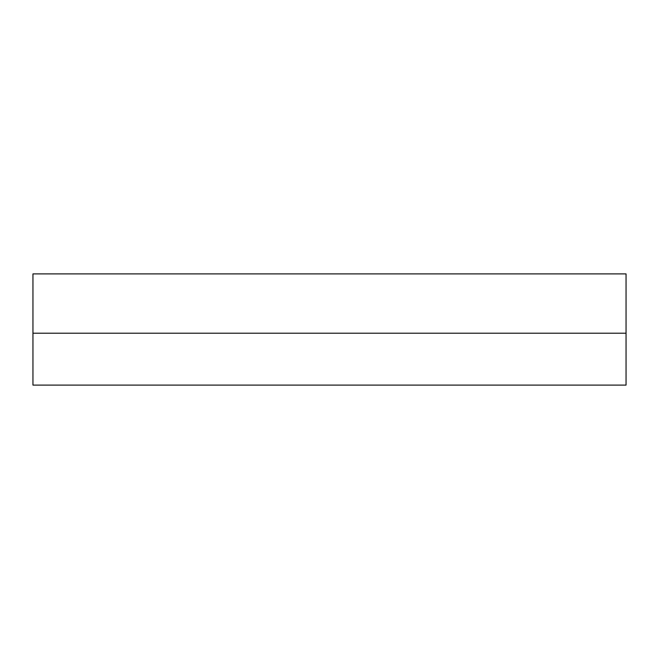 <?xml version="1.0" encoding="UTF-8"?>
<svg xmlns="http://www.w3.org/2000/svg" width="659" height="659" viewBox="0 0 659 659"><rect width="100%" height="100%" fill="white"/><g stroke="black" fill="none" stroke-linecap="round" stroke-linejoin="round"><path stroke-width="0.99" d="M32.95 333.207L32.95 273.897L626.05 273.897L626.05 333.207L32.95 333.207L32.95 385.103L626.05 385.103L626.05 333.207L32.95 333.207"/></g></svg>
